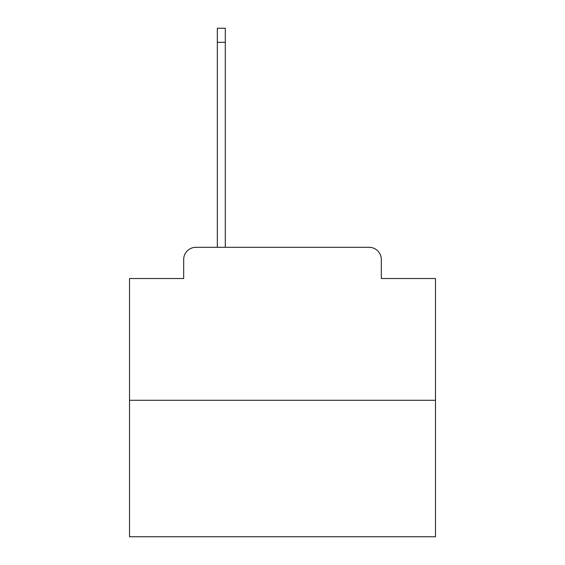 <?xml version="1.0" encoding="UTF-8"?>
<svg xmlns="http://www.w3.org/2000/svg" width="565" height="565" viewBox="0 0 565 565"><rect width="100%" height="100%" fill="white"/><g stroke="black" fill="none" stroke-linecap="round" stroke-linejoin="round"><path stroke-width="0.85" d="M183.674 259.554L183.674 278.524L183.674 259.554A12.239 12.239 0 0 1 195.914 247.315L217.334 247.315L217.334 28.25L225.287 28.25L225.287 247.315L369.086 247.315L195.914 247.315M435.481 400.295L129.519 400.295L129.519 536.75L435.481 536.75L435.481 278.524L381.326 278.524L381.326 259.554A12.239 12.239 0 0 0 369.086 247.315M129.519 400.295L129.519 278.524L183.674 278.524M381.326 278.524L381.326 259.554M217.334 42.326L225.287 42.326"/></g></svg>
